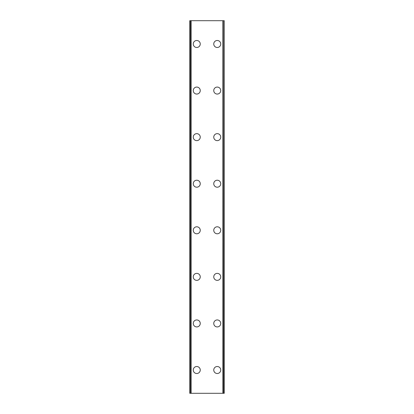 <?xml version="1.0" encoding="UTF-8"?>
<svg xmlns="http://www.w3.org/2000/svg" width="414" height="414" viewBox="0 0 414 414"><rect width="100%" height="100%" fill="white"/><g stroke="black" fill="none" stroke-linecap="round" stroke-linejoin="round"><path stroke-width="0.62" d="M193.26 370.012A3.493 3.493 0 0 1 196.753 366.519A3.493 3.493 0 0 1 200.247 370.012A3.493 3.493 0 0 1 196.753 373.506A3.493 3.493 0 0 1 193.26 370.012M193.26 323.438A3.493 3.493 0 0 1 196.753 319.944A3.493 3.493 0 0 1 200.247 323.438A3.493 3.493 0 0 1 196.753 326.931A3.493 3.493 0 0 1 193.26 323.438M193.26 276.862A3.493 3.493 0 0 1 196.753 273.369A3.493 3.493 0 0 1 200.247 276.862A3.493 3.493 0 0 1 196.753 280.356A3.493 3.493 0 0 1 193.26 276.862M193.26 230.287A3.493 3.493 0 0 1 196.753 226.794A3.493 3.493 0 0 1 200.247 230.287A3.493 3.493 0 0 1 196.753 233.781A3.493 3.493 0 0 1 193.26 230.287M193.26 183.712A3.493 3.493 0 0 1 196.753 180.219A3.493 3.493 0 0 1 200.247 183.712A3.493 3.493 0 0 1 196.753 187.206A3.493 3.493 0 0 1 193.26 183.712M193.26 137.137A3.493 3.493 0 0 1 196.753 133.644A3.493 3.493 0 0 1 200.247 137.137A3.493 3.493 0 0 1 196.753 140.631A3.493 3.493 0 0 1 193.26 137.137M193.26 90.562A3.493 3.493 0 0 1 196.753 87.069A3.493 3.493 0 0 1 200.247 90.562A3.493 3.493 0 0 1 196.753 94.056A3.493 3.493 0 0 1 193.26 90.562M193.26 43.987A3.493 3.493 0 0 1 196.753 40.494A3.493 3.493 0 0 1 200.247 43.987A3.493 3.493 0 0 1 196.753 47.481A3.493 3.493 0 0 1 193.26 43.987M213.753 370.012A3.493 3.493 0 0 1 217.246 366.519A3.493 3.493 0 0 1 220.74 370.012A3.493 3.493 0 0 1 217.246 373.506A3.493 3.493 0 0 1 213.753 370.012M213.753 323.438A3.493 3.493 0 0 1 217.246 319.944A3.493 3.493 0 0 1 220.74 323.438A3.493 3.493 0 0 1 217.246 326.931A3.493 3.493 0 0 1 213.753 323.438M213.753 276.862A3.493 3.493 0 0 1 217.246 273.369A3.493 3.493 0 0 1 220.74 276.862A3.493 3.493 0 0 1 217.246 280.356A3.493 3.493 0 0 1 213.753 276.862M213.753 230.287A3.493 3.493 0 0 1 217.246 226.794A3.493 3.493 0 0 1 220.74 230.287A3.493 3.493 0 0 1 217.246 233.781A3.493 3.493 0 0 1 213.753 230.287M213.753 183.712A3.493 3.493 0 0 1 217.246 180.219A3.493 3.493 0 0 1 220.74 183.712A3.493 3.493 0 0 1 217.246 187.206A3.493 3.493 0 0 1 213.753 183.712M213.753 137.137A3.493 3.493 0 0 1 217.246 133.644A3.493 3.493 0 0 1 220.74 137.137A3.493 3.493 0 0 1 217.246 140.631A3.493 3.493 0 0 1 213.753 137.137M213.753 90.562A3.493 3.493 0 0 1 217.246 87.069A3.493 3.493 0 0 1 220.74 90.562A3.493 3.493 0 0 1 217.246 94.056A3.493 3.493 0 0 1 213.753 90.562M213.753 43.987A3.493 3.493 0 0 1 217.246 40.494A3.493 3.493 0 0 1 220.74 43.987A3.493 3.493 0 0 1 217.246 47.481A3.493 3.493 0 0 1 213.753 43.987M224.021 20.7L189.767 20.7L189.767 393.3L224.233 393.3L224.233 20.7L224.021 393.3M189.767 20.7L189.767 393.3L189.767 20.7M191.108 20.7L191.108 393.3M222.892 20.7L222.892 393.3M224.233 20.7L224.233 393.3L224.233 20.7M189.979 20.7L189.979 393.3M190.766 20.7L190.766 393.3M190.844 20.7L190.844 393.3M223.156 20.7L223.156 393.3M223.234 20.7L223.234 393.3"/></g></svg>

